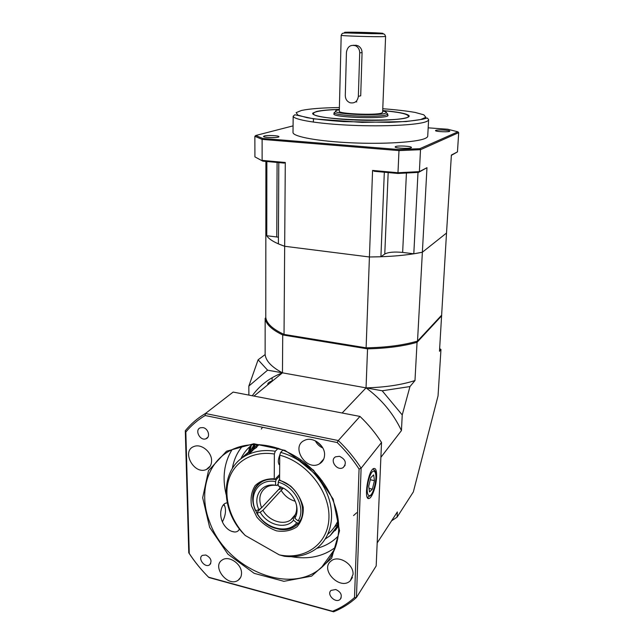 <?xml version="1.0" encoding="UTF-8"?>
<svg xmlns="http://www.w3.org/2000/svg" width="644" height="644" viewBox="0 0 644 644"><rect width="100%" height="100%" fill="white"/><g stroke="black" fill="none" stroke-linecap="round" stroke-linejoin="round"><path stroke-width="0.97" d="M339.348 109.472C329.317 109.794 321.96 110.478 317.275 111.541C314.634 112.177 313.387 112.877 313.531 113.658L313.765 114.664M407.99 117.232L408.288 116.556L408.264 117.095M382.705 110.559C397.404 111.831 406.106 113.457 408.795 115.437C412.466 118.488 390.264 120.951 361.944 120.235C333.624 119.567 310.287 115.992 312.839 113.094L316.542 111.493C321.38 110.398 328.979 109.697 339.348 109.383M395.561 146.55L395.15 146.929C394.909 148.426 412.015 148.965 411.427 147.444C411.669 146.172 397.936 145.407 395.561 146.55M435.755 130.362L435.481 130.603C435.207 131.746 450.236 132.302 449.786 131.126C450.059 130.136 437.582 129.46 435.755 130.362M264.29 135.997L263.501 136.488C263.436 137.84 279.633 138.001 278.916 136.641C279.029 135.586 267.365 135.071 264.29 135.997M293.004 132.117L293.004 132.648C293.503 136.713 318.233 141.31 350.972 142.799C383.679 144.312 416.314 142.284 424.919 138.524C426.883 137.703 427.825 136.842 427.737 135.94L428.606 119.84M277.097 162.441L276.751 236.968L266.777 235.744L265.843 233.241L265.9 161.427L265.771 317.283C266.375 323.296 272.46 329.004 284.028 334.405L284.672 246.274L369.423 256.98L372.578 170.427L397.984 172.737L398.982 150.599L262.116 139.386L262.124 160.388L285.292 162.489L284.672 246.274L278.385 243.883L278.804 162.602M377.183 542.94L397.348 511.948L397.082 517.164L413.343 491.927L438.049 395.875L440.963 349.507L439.482 351.278L446.517 233.048L422.367 252.223L446.517 233.048L451.38 155.043L457.457 151.895L458.697 132.64L420.516 149.698L419.381 171.626L426.972 167.69L422.367 252.223L413.802 253.792L402.645 252.424C394.305 251.619 388.348 252.15 384.774 254.018L380.91 256.763L369.423 256.98L284.672 246.274C272.742 242.12 266.463 237.781 265.843 233.241L265.771 317.283M276.751 236.968L278.417 237.209M285.292 162.489L284.197 163.093L262.768 161.137L254.919 156.878L254.863 136.303L255.749 135.49L262.768 138.452L398.998 149.553L419.799 148.692L457.916 131.827L447.757 129.243L428.171 127.834M266.777 235.744L266.866 161.507M380.91 256.763L384.323 172.222M418.004 172.423L413.802 253.792M293.068 125.87L255.749 135.49M419.799 148.692L420.516 149.698L398.982 150.599L398.998 149.553M397.92 173.461L397.984 172.737L419.381 171.626L418.576 172.383L397.92 173.461L374.406 171.312L372.578 170.427M262.768 138.452L262.116 139.386L254.863 136.303M262.768 161.137L254.919 156.878M426.972 167.69L418.576 172.383M457.457 151.895L451.364 155.357M457.916 131.827L458.697 132.64M334.107 113.449L333.825 113.964C333.004 117.82 390.232 119.212 387.946 115.284L387.688 114.914M313.531 113.658C311.785 120.38 412.611 122.843 408.32 115.976C407.129 113.835 398.596 112.064 382.697 110.647M354.385 32.586L373.134 33.118L354.385 32.586M339.34 109.81C336.361 110.261 335.13 110.808 335.637 111.452C336.691 114.334 377.859 115.984 385.056 113.408L386.392 112.7C386.642 112.12 385.41 111.549 382.689 110.985M386.819 113.159L387.696 114.125L386.295 114.882C378.752 117.635 335.315 115.888 334.252 112.813L335.452 111.629M385.595 36.386L382.633 112.37L381.433 113.159C374.945 115.429 338.511 113.811 339.299 111.315L339.308 111.187M358.354 96.342L359.698 52.848C359.658 49.652 358.354 47.326 355.77 45.861C350.602 44.38 347.494 46.513 346.44 52.277L345.289 95.545C345.409 99.112 347.011 101.519 350.094 102.766C354.772 103.555 357.525 101.414 358.354 96.342L360.704 95.819L362.073 52.607C361.968 49.427 360.56 47.125 357.831 45.692L353.58 45.233M355.697 101.784L356.8 101.905L355.697 101.784M356.068 45.136L355.086 45.571L356.068 45.136M272.122 381.031C269.2 381.86 267.735 382.987 267.727 384.42L267.807 384.798M333.592 530.994L335.556 530.302M402.234 414.937L382.182 390.779L409.962 386.561L402.234 414.937L401.445 430.57C393.347 413.52 381.546 399.288 366.042 387.873L282.466 372.836C271.647 367.08 265.875 360.986 265.135 354.57L258.107 359.803L267.598 370.163L282.466 372.836C269.86 377.658 259.79 385.289 252.255 395.746M267.598 370.163L248.842 386.078L248.89 395.102M342.125 413.005L366.042 387.873L382.182 390.779M409.962 386.561L414.978 380.564L417.054 342.31C403.305 346.231 386.778 348.404 367.483 348.839L282.724 334.952C271.76 329.688 265.908 324.141 265.159 318.313L265.135 354.57M367.587 347.808L366.042 387.873C385.072 387.342 401.389 384.903 414.978 380.564M401.445 430.57L380.886 457.321M441.695 315.769L417.054 342.31L416.499 341.521M258.107 359.803L248.842 386.078M322.33 566.293L322.797 566.414M322.628 566.559L322.209 566.454M283.223 334.035L282.724 334.952L282.466 372.836L253.978 396.076M397.082 517.164L391.568 520.827M440.963 349.507L439.651 348.605M265.827 317.733L265.159 318.313M243.271 456.58L251.756 449.295L256.779 447.306L246.241 454.406L243.078 456.749L243.778 456.902M279.85 454.841C277.878 460.025 277.83 463.358 279.681 464.847M283.022 450.043L280.647 452.402L279.746 455.171L279.593 479.965L280.212 480.625C300.957 486.55 310.497 516.939 294.855 526.309C283.972 534.279 264.37 527.219 256.594 512.882L257.061 513.212C265.4 528.74 287.82 534.415 296.715 522.799L298.47 523.009L294.855 526.309C290.597 529.143 285.614 530.181 279.907 529.408L274.674 528.12C253.293 521.608 244.591 489.786 262.293 481.519C266.391 479.394 271.027 478.766 276.212 479.619L279.617 476.061M279.593 479.965L290.565 486.003C296.964 492.137 301.183 499.205 303.219 507.198C303.614 515.055 301.521 521.584 296.94 526.808C291.177 530.68 284.415 532.033 276.654 530.881C268.951 528.209 262.333 523.588 256.803 517.027L251.587 506.087C250.283 498.319 251.474 491.493 255.145 485.608C260.152 480.883 266.519 478.597 274.255 478.766L274.352 454.012C253.342 450.599 234.955 461.104 229.055 478.75C223.138 496.411 229.836 519.386 245.251 535.486L279.295 554.87C305.079 560.393 328.432 543.842 328.955 517.567C329.825 491.38 306.681 462.086 279.746 455.171M279.625 474.483L274.883 479.426L274.255 478.766M274.883 479.426C270.206 478.886 266.004 479.587 262.293 481.519C252.553 487.878 250.218 497.498 255.29 510.378L255.765 510.7C247.924 494.995 258.904 478.234 275.576 481.599L275.56 485.278L276.864 485.463L278.232 484.006M299.404 458.85L298.325 459.985L313.918 472.921L322.056 480.649M280.647 452.402C301.03 457.747 320.293 475.304 327.917 495.743C335.548 516.182 330.855 537.281 316.969 548.181C307.896 555.056 297.069 557.76 284.479 556.287L279.295 554.87M327.901 534.15C332.401 530.358 335.854 525.673 338.261 520.086M257.922 444.537L248.866 451.492M245.251 535.486L241.935 532.081C218.815 505.91 221.399 465.717 248.689 454.253C256.642 450.728 265.497 449.729 275.262 451.251L278.28 448.296M274.352 454.012L275.262 451.251M314.546 473.606L315.27 472.495M311.06 468.244L310.963 469.87M309.804 467.077L309.627 468.591M300.869 459.872L300.434 461.329M312.67 469.814L313.217 470.353M312.662 470.209L313.185 470.321M251.273 449.633L254.042 444.529M338.615 524.103L334.486 526.937M338.696 529.626C339.396 505.806 325.518 478.766 303.791 462.03C282.032 445.31 254.581 440.303 234.625 448.53C207.762 459.172 197.644 492.024 209.751 522.252C225.827 568.427 289.349 596.143 321.284 567.734C332.159 558.42 337.963 545.718 338.696 529.626M339.549 530.728L331.62 558.259L311.575 576.147L283.923 581.315L254.219 573.361L227.928 554.178L209.654 527.396L202.675 497.764L208.511 470.619L226.543 451.203L253.776 443.74L284.978 450.373L313.548 470.184L333.165 499.092L339.549 530.728M376.619 476.673C376.764 470.772 375.814 468.043 373.786 468.486C368.11 469.927 363.288 501 369.141 498.44C372.2 497.804 376.354 485.568 376.619 476.673M227.26 502.9L227.058 502.892C223.887 503.133 221.81 505.91 220.844 511.247C220.337 515.578 221.142 519.716 223.267 523.661C226.35 528.756 230.141 531.533 234.658 532C236.984 532.024 238.57 531.002 239.423 528.933M240.711 459.075C243.424 453.312 247.272 448.482 252.263 444.61M338.688 525.947L330.042 535.728L325.268 539.004M241.524 573.257C241.878 564.072 228.886 555.136 222.301 559.95C211.176 566.406 228.209 587.948 238.28 580.139C240.413 578.562 241.5 576.267 241.524 573.257M211.594 460.669C211.771 451.967 201.17 443.418 194.069 446.477C180.859 450.8 194.126 475.369 206.434 469.444C209.823 467.842 211.546 464.912 211.594 460.669M324.568 455.01C325.212 445.31 312.622 436.117 304.604 440.351C290.186 446.405 306.23 471.762 319.456 463.849C322.668 461.973 324.375 459.027 324.568 455.01M353.033 574.416C353.942 563.967 337.915 554.452 330.895 561.166C319.577 569.876 340.402 590.918 350.312 580.727L353.033 574.416M339.485 456.306L335.637 456.797C329.108 460.058 337.142 471.521 343.18 467.576C346.907 463.116 345.675 459.357 339.485 456.306M335.749 589.51L331.056 590.403C326.154 594.525 335.87 603.911 340.241 599.258C342.479 595.257 340.982 592.005 335.749 589.51M205.822 555.007L202.441 555.361C197.289 558.155 204.768 568.225 209.517 564.893C212.319 561.149 211.087 557.857 205.822 555.007M203.037 427.632L200.517 427.745C194.206 429.588 199.938 441.261 205.919 438.781C210.733 437.348 208.455 428.501 203.037 427.632M337.174 442.533L205.154 415.517C197.684 419.977 191.236 425.483 185.834 432.035L189.256 553.478C194.842 561.987 201.274 569.884 208.551 577.177L332.602 611.269C340.732 607.936 348.042 603.364 354.514 597.568L359.07 469.049C352.823 459.414 345.53 450.575 337.174 442.533L338.285 440.552L359.972 416.426L233.144 392.075L205.436 413.488L338.285 440.552C347.036 448.916 354.643 458.126 361.115 468.196L356.438 597.519L376.185 565.939L381.53 442.476L361.115 468.196L359.07 469.049M354.514 597.568L356.438 597.519C349.708 603.605 342.085 608.363 333.584 611.8L208.865 577.507C201.258 569.932 194.56 561.705 188.773 552.826L185.303 430.723C190.906 423.857 197.611 418.109 205.436 413.488L205.154 415.517M381.53 442.476C375.436 432.969 368.247 424.291 359.972 416.426M333.584 611.8L332.602 611.269M188.773 552.826L189.256 553.478M185.303 430.723L185.834 432.035M294.735 516.005L290.702 519.974C282.772 525.593 268.701 520.61 262.897 510.306L283.336 488.039L278.53 489.633M280.953 486.872L279.955 487.935M295.242 501.274C289.309 499.559 284.64 495.952 281.243 490.462M256.594 512.882L260.852 508.309M293.366 517.623L293.487 520.215C285.976 529.811 267.308 525.134 260.208 512.189L262.897 510.306M257.061 513.212L260.208 512.189M293.487 520.215L296.715 522.799M279.593 479.466L278.876 480.223C296.602 484.481 308.726 508.285 299.838 521.101L298.083 520.891C306.423 508.736 294.976 486.292 278.24 482.203L278.224 485.882L284.527 488.756C290.79 492.893 294.791 498.392 296.53 505.266C297.584 510.193 297.029 514.532 294.847 518.299L294.727 515.715C296.546 512.519 297.101 508.857 296.401 504.711M298.083 520.891L294.847 518.299M278.24 482.203L278.876 480.223M279.303 486.228L280.003 488.039L261.593 507.794L258.904 509.67L255.765 510.7M258.904 509.67C252.488 496.484 261.681 482.589 275.56 485.278M261.593 507.794C258.099 498.545 259.814 491.614 266.737 487.001C269.522 485.504 272.694 484.956 276.236 485.375M276.212 479.619L275.576 481.599M269.087 383.752L271.301 381.94M374.446 480.641L373.673 474.886L370.799 477.615L368.706 486.22L369.527 491.976L372.401 489.134L374.446 480.641L370.284 479.74M369.02 488.385L372.401 489.134M222.405 521.906C225.456 515.828 226.237 510.555 224.756 506.095L223.42 504.775M333.479 531.147L335.419 530.471M316.623 441.502L322.04 446.695M315.31 440.794C316.977 444.078 319.48 446.477 322.805 447.991M366.114 347.832L369.423 256.98C390.208 256.835 407.853 255.257 422.367 252.223L417.521 341.087C403.394 345.224 386.255 347.47 366.114 347.832L284.028 334.405M441.382 315.447L417.521 341.087M293.165 116.218L294.815 114.769L313.749 118.866L362.097 122.4L406.131 121.563L422.681 119.261L427.23 118.005L428.622 119.534C428.719 120.323 427.777 121.072 425.813 121.788C417.191 125.049 384.379 126.731 351.479 125.298C318.547 123.89 293.672 119.776 293.165 116.218L293.004 132.648M339.396 107.548C322.209 107.79 309.563 108.764 301.481 110.462L296.127 112.644L297.906 115.147L307.099 117.683C316.776 119.301 329.028 120.613 343.856 121.619L389.37 122.36C402.886 121.821 413.279 120.887 420.54 119.567L425.877 117.288L423.808 114.809L415.018 112.402C406.251 110.913 395.505 109.689 382.778 108.723M388.171 172.568L384.774 254.018M406.428 173.123L402.645 252.424M339.299 111.315L341.191 35.267L342.262 33.448C343.671 32.949 346.488 32.828 350.714 33.077L371.129 33.649C382.737 33.778 383.51 33.73 384.621 34.357L385.595 36.354L384.396 36.555C377.811 37.078 340.418 35.959 341.191 35.267L341.199 35.227M345.361 32.272C342.858 32.458 345.297 32.723 352.679 33.077L381.86 33.552C389.837 33.126 353.886 31.878 345.361 32.272M359.698 52.848L362.073 52.607M335.395 547.4C323.006 556.577 308.323 559.676 291.362 556.698M316.759 548.342C325.188 546.217 332.32 542.135 338.164 536.098M226.1 494.487C222.132 477.671 224.096 462.738 232.009 449.689M242.595 445.986C237.233 452.297 233.828 459.752 232.371 468.341M373.077 468.921L375.363 471.279C376.354 474.193 376.144 479.088 374.719 485.979C372.055 494.995 371.524 494.165 371.033 495.228L367.37 497.458M374.687 485.898C378.535 470.273 372.393 464.71 368.449 480.851C364.488 497.12 370.952 501.757 374.687 485.898M336.434 529.207L334.397 529.923M248.616 451.71L249.783 446.686M337.424 527.863L335.411 528.571M249.808 450.728L250.983 445.64M338.301 526.567L336.418 527.227M253.269 448.353L254.026 444.529M356.679 512.745L353.54 515.57M338.575 523.491L336.249 524.144M254.388 447.773L254.976 444.505M261.335 429.025L262.535 427.254M338.502 522.493L336.925 522.904M250.105 450.494L251.281 445.39M338.502 526.245L336.675 526.889M253.551 448.2L254.267 444.521M338.559 523.242L336.426 523.838M293.551 517.398L293.101 517.156M408.264 115.799L408.795 115.437M313.515 113.602L312.839 113.094M313.387 122.11L313.443 118.746M335.637 111.452L334.252 112.813M386.392 112.7L387.696 114.125M334.131 112.595L334.091 114.318M387.728 114.036L387.656 115.775M355.77 45.861L357.831 45.692M267.727 384.854L267.727 384.42M272.122 381.272L272.13 377.706M279.222 464.662L279.681 464.767M259.089 444.585L256.32 447.161M253.068 450.188L248.689 454.253M278.884 464.292L279.689 464.469M367.837 498.102L369.141 498.44M234.649 532L231.558 531.324M330.042 535.728L338.623 524.288M321.284 567.734L334.727 549.139M240.623 577.394L238.28 580.139M210.274 466.055L206.434 469.444M323.739 459.051L319.456 463.849M352.453 577.459L350.312 580.727M345.128 465.234L343.18 467.576M341.151 597.857L340.241 599.258M210.685 563.645L209.517 564.893M207.956 437.107L205.919 438.781M290.702 519.974L295.338 514.532M224.756 506.095L223.927 504.236"/></g></svg>
